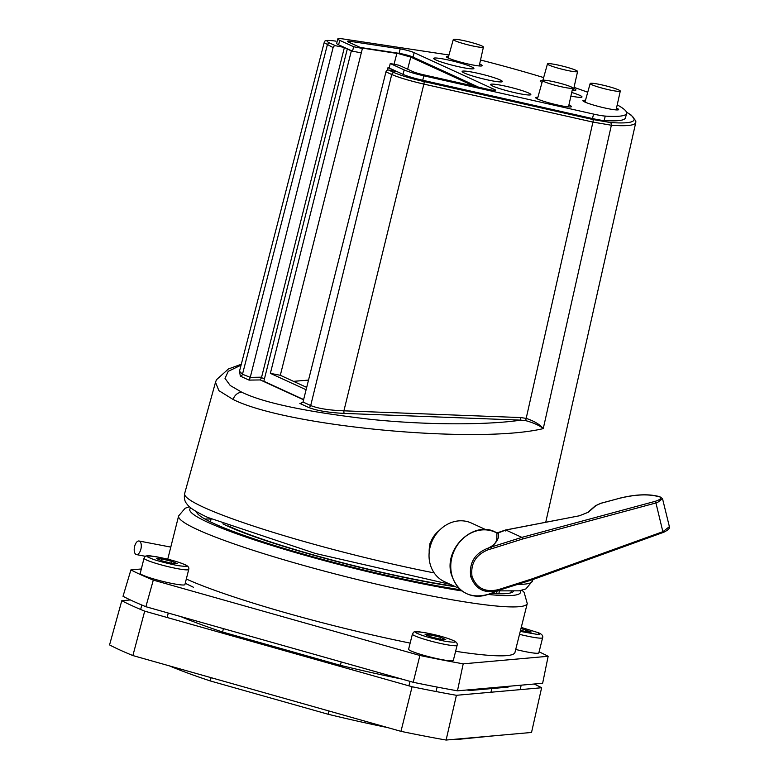 <?xml version="1.0" encoding="UTF-8"?>
<svg xmlns="http://www.w3.org/2000/svg" width="779" height="779" viewBox="0 0 779 779"><rect width="100%" height="100%" fill="white"/><g stroke="black" fill="none" stroke-linecap="round" stroke-linejoin="round"><path stroke-width="1.17" d="M130.375 599.947L121.797 600.706L109.557 644.915A232.736 23.536 14.1 0 0 132.878 655.558L400.971 731.345A232.736 23.536 14.1 0 0 446.104 740.05L531.531 732.464L541.629 687.74A231.684 23.428 14.1 0 0 534.151 684.02M121.797 600.706A231.684 23.428 14.1 0 0 144.699 611.155L132.878 655.558M144.699 611.155L412.101 686.747L400.971 731.345M412.101 686.747A231.684 23.428 14.1 0 0 456.416 695.296L446.104 740.05M456.416 695.296L541.629 687.74M539.087 651.848A230.428 23.302 -165.9 0 1 548.153 656.288L542.642 683.261L457.458 690.827L463.203 663.835A230.428 23.302 -165.9 0 1 419.891 655.47L153.297 580.112A230.428 23.302 -165.9 0 1 130.911 569.897L141.33 568.972M457.458 690.827A231.587 23.419 -165.9 0 1 413.221 682.287L419.891 655.47M413.221 682.287L145.877 606.714L153.297 580.112M145.877 606.714A231.587 23.419 -165.9 0 1 123.024 596.286L130.911 569.897M548.153 656.288L463.203 663.835M456.348 739.144A182.043 18.414 14.1 0 0 458.276 739.359L495.921 735.629M169.433 665.889A182.043 18.414 14.1 0 0 210.281 680.943L328.115 714.246A182.043 18.414 14.1 0 0 387.825 727.625M211.109 677.672L210.281 680.943M328.933 710.984L328.115 714.246M180.835 616.598A182.043 18.414 14.1 0 0 222.57 632.022L340.404 665.334A182.043 18.414 14.1 0 0 401.672 679.025M466.738 689.999A182.043 18.414 14.1 0 0 470.565 690.447L508.112 687.117L508.317 686.309M223.427 628.634L222.57 632.022M341.251 661.946L340.404 665.334M470.769 689.639L470.565 690.447M626.452 112.069L631.233 115.126L635.839 120.979L635.781 122.488A167.806 16.972 -165.9 0 1 611.369 125.234L592.926 122.089L423.873 84.093C409.764 80.821 399.052 77.627 391.73 74.511L385.965 71.863L303.012 402.022L310.704 405.547C318.066 408.508 329.137 410.27 343.909 410.825L520.489 417.554L526.185 418.362C534.336 421.157 540.022 424.574 543.255 428.606C478.14 444.332 287.578 426.756 233.174 399.51L218.889 390.649L215.51 382.285L216.445 379.772L228.442 368.954L241.295 364.26M241.071 365.127L228.237 371.349L225.004 378.36L230.224 385.498L241.811 392.246C263.769 402.947 306.984 412.013 371.447 419.433C432.754 425.704 491.559 424.594 520.8 420.134L344.211 413.406C328.349 412.597 316.459 410.601 308.533 407.417L299.847 403.434L301.113 403.415M435.188 534.452L430.027 543.255L429.57 546.488M361.31 47.938L398.731 53.693L410.767 57.101L474.129 86.177M454.946 40.712A15.531 1.568 14.1 0 0 471.714 45.727A15.531 1.568 14.1 0 0 483.418 47.091A15.531 1.568 14.1 0 0 481.773 45.903A15.531 1.568 14.1 0 0 465.044 40.907A15.531 1.568 14.1 0 0 453.3 39.525A15.531 1.568 14.1 0 0 454.946 40.712M549.107 65.115A15.531 1.568 14.1 0 0 565.875 70.129A15.531 1.568 14.1 0 0 577.58 71.493A15.531 1.568 14.1 0 0 575.934 70.314A15.531 1.568 14.1 0 0 559.205 65.309A15.531 1.568 14.1 0 0 547.462 63.927A15.531 1.568 14.1 0 0 549.107 65.115M591.816 84.716A15.531 1.568 14.1 0 0 608.584 89.721A15.531 1.568 14.1 0 0 620.288 91.085A15.531 1.568 14.1 0 0 618.643 89.906A15.531 1.568 14.1 0 0 601.914 84.911A15.531 1.568 14.1 0 0 590.17 83.528A15.531 1.568 14.1 0 0 591.816 84.716M544.219 81.678A15.531 1.568 14.1 0 0 560.997 86.683A15.531 1.568 14.1 0 0 572.701 88.056A15.531 1.568 14.1 0 0 571.056 86.868A15.531 1.568 14.1 0 0 554.317 81.873A15.531 1.568 14.1 0 0 542.583 80.49A15.531 1.568 14.1 0 0 544.219 81.678M448.977 54.988L343.675 39.038A18.433 1.86 14.1 0 0 337.774 38.95L336.664 43.4A18.433 1.86 14.1 0 0 338.612 44.802L352.536 51.19L353.647 46.74L362.41 48.444L348.379 42.008A9.221 0.935 -165.9 0 1 347.405 41.297A9.221 0.935 -165.9 0 1 350.355 41.345L400.192 48.892A9.221 0.935 -165.9 0 1 414.146 52.641L494.607 89.556A9.221 0.935 -165.9 0 1 495.59 90.267A9.221 0.935 -165.9 0 1 488.511 89.419L422.88 74.618A9.221 0.935 -165.9 0 1 413.045 71.678L399.014 65.241L390.26 63.537L389.14 67.987L387.942 67.754L387.338 70.178M335.924 41.16A2.308 1.568 98.7 0 0 335.72 41.102L335.924 41.16C326.693 39.875 324.668 40.527 329.877 43.118L335.632 45.766L344.396 47.461L351.339 50.956L361.29 52.884L280.313 375.283L270.362 373.355L306.118 389.763M351.339 50.956L270.362 373.355M387.942 67.754L397.271 71.717L388.517 70.022L394.281 72.671C401.029 75.563 410.923 78.523 423.951 81.542L592.994 119.538L610.015 122.469A165.508 16.739 14.1 0 0 626.511 112.225M385.965 71.863A2.308 2.016 -65.4 0 1 388.517 70.022M393.21 69.857L392.947 70.879M392.012 69.623L391.749 70.655M306.712 387.397L280.313 375.283M347.268 49.096L263.828 381.272L303.654 399.549M344.396 47.461L261.491 377.611L260.313 379.938L248.998 380.103L240.312 376.121L239.533 371.096M335.632 45.766A2.308 2.016 114.6 0 0 333.091 47.597L250.263 377.348L261.578 377.182M333.091 47.597L324.152 42.65L239.494 371.262L242.483 374.251L250.263 377.348M610.015 122.469A2.308 1.977 -85.7 0 1 611.369 125.234L543.255 428.606C539.662 425.558 533.897 422.919 525.942 420.699L520.8 420.134A2.308 0.506 -87.8 0 1 520.489 417.554M250.176 377.776L248.998 380.103M303.012 402.022L300.49 403.473M423.951 81.542A2.308 0.555 -77.3 0 1 423.873 84.093L343.909 410.825A2.308 0.506 -87.8 0 0 344.211 413.406M510.878 592.838L511.238 591.388M498.764 593.783L499.466 590.988M497.236 593.744A149.782 15.152 14.1 0 0 496.613 593.092M222.852 523.809A147.474 14.918 14.1 0 0 421.449 580.93A147.474 14.918 14.1 0 0 455.452 586.723M196.464 511.686A163.609 16.544 14.1 0 0 428.693 584.221A163.609 16.544 14.1 0 0 460.525 589.771M490.838 593.394A163.609 16.544 14.1 0 0 513.536 591.329M455.608 651.293A179.735 18.18 14.1 0 0 514.968 652.432L527.256 603.521A179.735 18.18 -165.9 0 1 433.708 596.402A179.735 18.18 -165.9 0 1 178.615 515.941L167.748 559.215M186.317 579.021A179.735 18.18 14.1 0 0 410.153 643.103M211.09 519.077A163.609 16.544 14.1 0 0 204.916 519.009M228.52 525.991A145.167 14.684 14.1 0 0 375.897 570.958A145.167 14.684 14.1 0 0 454.391 586.227M572.224 90.198A18.433 1.86 14.1 0 0 575.934 89.994A18.433 1.86 14.1 0 0 573.977 88.582A18.433 1.86 14.1 0 0 573.782 88.494M585.487 100.306A18.433 1.86 14.1 0 0 582.887 100.608A18.433 1.86 14.1 0 0 584.834 102.02A18.433 1.86 14.1 0 0 604.728 107.96A18.433 1.86 14.1 0 0 618.643 109.586A18.433 1.86 14.1 0 0 616.686 108.184A18.433 1.86 14.1 0 0 616.491 108.096M537.88 97.317A18.433 1.86 14.1 0 0 535.689 97.648A18.433 1.86 14.1 0 0 537.646 99.06A18.433 1.86 14.1 0 0 557.53 104.999A18.433 1.86 14.1 0 0 571.445 106.635A18.433 1.86 14.1 0 0 569.498 105.223A18.433 1.86 14.1 0 0 568.923 104.97M448.597 56.351A18.433 1.86 14.1 0 0 446.406 56.682A18.433 1.86 14.1 0 0 448.363 58.094A18.433 1.86 14.1 0 0 468.247 64.034A18.433 1.86 14.1 0 0 482.162 65.67A18.433 1.86 14.1 0 0 480.215 64.258A18.433 1.86 14.1 0 0 479.64 64.005M570.91 96.08A20.741 2.094 14.1 0 0 582.001 96.956A20.741 2.094 14.1 0 0 579.81 95.379A20.741 2.094 14.1 0 0 571.718 92.467M492.805 86.089A20.741 2.094 14.1 0 0 515.182 92.769A20.741 2.094 14.1 0 0 530.84 94.61A20.741 2.094 14.1 0 0 528.639 93.022A20.741 2.094 14.1 0 0 506.262 86.342A20.741 2.094 14.1 0 0 490.604 84.502A20.741 2.094 14.1 0 0 492.805 86.089M435.86 59.964A20.741 2.094 14.1 0 0 458.237 66.643A20.741 2.094 14.1 0 0 473.895 68.484A20.741 2.094 14.1 0 0 471.694 66.897A20.741 2.094 14.1 0 0 449.317 60.217A20.741 2.094 14.1 0 0 433.66 58.376A20.741 2.094 14.1 0 0 435.86 59.964M464.333 73.022A20.741 2.094 14.1 0 0 486.709 79.711A20.741 2.094 14.1 0 0 502.367 81.542A20.741 2.094 14.1 0 0 500.167 79.964A20.741 2.094 14.1 0 0 477.79 73.275A20.741 2.094 14.1 0 0 462.132 71.444A20.741 2.094 14.1 0 0 464.333 73.022M389.14 67.987L403.055 74.375A18.433 1.86 14.1 0 0 422.724 80.266L592.459 118.544A18.433 1.86 14.1 0 0 604.144 120.541A159.919 16.174 14.1 0 0 625.479 117.814L626.598 113.374A159.919 16.174 14.1 0 0 617.211 104.883M390.26 63.537L404.174 69.925A18.433 1.86 14.1 0 0 423.834 75.816L593.579 114.094A18.433 1.86 14.1 0 0 605.264 116.09A159.919 16.174 14.1 0 0 626.598 113.374M352.536 51.19L361.29 52.884L362.41 48.444M337.774 38.95A18.433 1.86 14.1 0 0 339.732 40.362L353.647 46.74M543.654 77.579A159.919 16.174 14.1 0 0 486.223 61.473A18.433 1.86 14.1 0 0 480.507 60.1M587.736 92.253A159.919 16.174 14.1 0 0 574.035 87.375M360.278 47.461L399.072 53.342A9.221 0.935 -165.9 0 1 413.026 57.081L478.657 87.199M542.525 80.695A18.433 1.86 14.1 0 0 540.178 81.016A18.433 1.86 14.1 0 0 542.048 82.389M439.064 530.694A23.039 20.147 114.6 0 0 429.2 552.194M498.677 589.547L498.774 590.492L501.744 589.391L498.774 590.492C484.859 594.056 475.502 589.411 470.72 576.538C468.958 562.711 474.839 553.207 488.365 548.026L488.852 549.468C476.027 554.482 470.409 563.451 472.006 576.372C476.524 588.369 485.414 592.761 498.677 589.547L532.291 578.797L662.968 531.648L669.385 526.662C670.076 528.289 667.963 530.265 663.075 532.583L655.937 502.961L522.543 539.019L521.891 537.374L505.844 530.012L505.493 530.966L505.756 530.012L498.19 532.982C499.621 537.189 497.314 541.863 491.257 547.033L488.365 548.026C499.427 542.69 496.116 537.578 497.07 533.118A33.886 29.631 114.6 0 0 463.077 538.493A33.886 29.631 114.6 0 0 451.732 574.571A33.886 29.631 114.6 0 0 488.141 594.387C469.873 599.139 457.594 592.459 451.314 574.366C443.319 547.939 474.995 519.028 496.914 532.953L496.914 532.953A1.383 0.672 119 0 1 497.07 533.118L498.19 532.982A1.383 0.497 -111.4 0 0 497.995 532.963L497.995 532.963A1.383 0.497 -111.4 0 0 497.859 533.128M662.51 498.628L657.564 502.445L655.937 502.961L655.305 501.306C660.933 499.378 662.199 497.82 659.102 496.622L654.146 495.658C644.291 494.042 632.324 495.035 618.253 498.628L600.911 503.312L595.993 505.542L588.301 512.251L579.264 515.815L505.844 530.012M485.901 529.701L471.431 523.06A32.26 28.2 114.6 0 0 439.989 529.759A32.26 28.2 114.6 0 0 429.959 563.383A32.26 28.2 114.6 0 0 444.527 581.709L458.997 588.34M488.852 549.468L491.938 548.659L491.257 547.033L521.881 537.374L655.305 501.306M618.088 498.667L618.146 498.579C632.392 494.918 644.564 493.915 654.672 495.59L659.628 496.554L662.52 498.677L669.385 526.662M532.261 579.693L532.291 578.797M662.968 532.534L532.369 579.742L501.744 589.391L501.695 588.437M496.7 532.914A1.383 0.672 119 0 1 496.914 532.953L505.513 530.012L579.284 515.815L587.658 512.494L595.341 505.795A1.383 1.159 48.9 0 1 595.993 505.542M140.872 549.214A6.914 3.359 -79.1 0 0 139.052 541.006A6.914 3.359 -79.1 0 0 134.621 546.381A6.914 3.359 -79.1 0 0 136.442 554.59A6.914 3.359 -79.1 0 0 140.872 549.214M519.515 634.32A23.039 2.327 14.1 0 0 542.632 637.728L538.834 652.851A23.039 2.327 -165.9 0 1 515.717 649.443M520.985 628.487L531.278 631.993L526.273 631.72L520.528 630.299M520.255 631.389L539.399 634.768L537.822 632.548L521.258 627.407L538.231 632.675C541.794 634.048 543.255 635.732 542.632 637.728M525.504 631.526L525.961 629.724M457.117 645.314L453.32 660.436A23.039 2.327 -165.9 0 1 436.668 658.567A23.039 2.327 -165.9 0 1 411.809 651.302A23.039 2.327 -165.9 0 1 408.615 649.209L412.412 634.087A23.039 2.327 14.1 0 0 415.606 636.18A23.039 2.327 14.1 0 0 440.466 643.444A23.039 2.327 14.1 0 0 457.117 645.314C457.74 643.318 456.27 641.633 452.716 640.26C443.572 636.579 432.111 633.716 418.352 631.691C411.945 631.594 414.048 632.392 412.412 634.087M445.754 639.578L440.748 639.306L430.427 636.764L425.11 634.495L430.115 634.768L440.437 637.31L445.754 639.578M418.566 633.94C422.461 635.82 431.459 638.303 445.569 641.37C455.803 642.772 458.042 642.363 452.297 640.134C448.412 638.254 439.414 635.771 425.305 632.704C415.071 631.302 412.821 631.711 418.566 633.94M439.989 639.121L440.437 637.31M430.115 634.768L429.696 636.453M188.722 569.449L184.925 584.571A23.039 2.327 -165.9 0 1 168.283 582.692A23.039 2.327 -165.9 0 1 143.414 575.428A23.039 2.327 -165.9 0 1 140.23 573.344L144.027 558.222A23.039 2.327 14.1 0 0 147.212 560.305A23.039 2.327 14.1 0 0 172.081 567.57A23.039 2.327 14.1 0 0 188.722 569.449C189.355 567.453 187.885 565.768 184.321 564.395C175.178 560.705 163.726 557.842 149.958 555.816C143.56 555.719 145.654 556.518 144.027 558.222M177.369 563.714L172.363 563.441L162.042 560.89L156.725 558.621L161.73 558.894L172.052 561.435L177.369 563.714M150.181 558.066C154.067 559.955 163.064 562.428 177.184 565.496C187.408 566.908 189.657 566.499 183.912 564.269C180.027 562.38 171.02 559.906 156.91 556.839C146.676 555.427 144.436 555.836 150.181 558.066M171.594 563.246L172.052 561.435M161.73 558.894L161.302 560.578M233.174 399.51A9.221 8.063 -65.4 0 1 241.811 392.246M450.457 584.425L315.437 553.48L207.681 517.422C192.588 510.264 188.907 506.856 186.678 503.672C184.613 501.316 183.941 497.937 184.642 493.545A179.345 18.141 14.1 0 0 203.621 507.285A179.345 18.141 14.1 0 0 434.166 572.906M410.767 57.101L407.651 69.195M308.533 407.417A2.308 2.016 -65.4 0 0 310.704 405.547L391.73 74.511A2.308 2.016 -65.4 0 1 394.281 72.671M293.527 381.34L308.542 380.103M394.047 64.277L396.862 53.371M261.491 377.611L264.412 378.954M329.877 43.118A2.308 2.016 -65.4 0 0 327.326 44.958L242.483 374.251A2.308 2.016 -65.4 0 1 240.312 376.121M525.942 420.699A2.308 0.555 -75.6 0 1 526.185 418.362L592.926 122.089A2.308 0.555 -77.3 0 0 592.994 119.538M303.596 399.793L260.313 379.938M517.636 584.377A179.345 18.141 14.1 0 0 532.534 580.93L532.836 579.566M190.874 507.937A170.513 17.245 14.1 0 0 261.306 542.155A170.513 17.245 14.1 0 0 431.8 585.633A170.513 17.245 14.1 0 0 461.996 590.949M488.005 594.435A170.513 17.245 14.1 0 0 520.236 590.667M604.144 120.541L605.264 116.09M338.612 44.802L339.732 40.362M592.459 118.544L593.579 114.094M422.724 80.266L423.834 75.816M403.055 74.375L404.174 69.925M494.392 90.422L494.607 89.556M413.026 57.081L414.146 52.641M399.072 53.342L400.192 48.892M350.005 42.748L350.355 41.345M470.72 576.538L472.006 576.372M522.543 539.019L491.938 548.659M588.301 512.251A1.383 1.159 -131.1 0 0 587.658 512.494M595.341 505.795L600.813 503.273L618.253 498.628M654.672 495.59A1.383 1.052 101.1 0 0 654.146 495.658M659.628 496.554A1.383 1.052 101.1 0 0 659.102 496.622M483.418 47.091L479.202 65.942M577.58 71.493L573.383 90.296M620.288 91.085L616.092 109.897M572.701 88.056L568.485 106.908M215.51 382.294L184.642 493.545M635.781 122.488L545.748 522.232M542.583 80.49L537.422 98.952M590.17 83.528L584.99 102.088M547.462 63.927L542.895 80.276M453.3 39.525L448.139 57.987M497.762 590.862L519.194 590.833L525.942 588.905L532.534 580.93M305.456 386.812L306.887 386.696M335.72 41.102C320.432 39.154 326.459 42.066 324.161 42.65L324.161 42.65M510.936 592.819L511.297 591.388M527.256 603.521L524.121 592.342L522.037 590.287M496.457 593.715L497.109 591.095M210.388 521.862L211.119 518.96M189.472 506.749L185.139 508.239L178.615 515.941M498.959 590.424L488.141 594.387M139.052 541.006L170.796 547.101M136.442 554.59L145.478 556.323M193.465 587.269L185.246 583.286M520.09 689.649L521.209 685.169M490.926 692.239L491.851 688.558M436.006 691.528L437.126 687.068M408.917 685.851L410.036 681.391M167.154 617.504L168.274 613.044M140.658 609.48L141.778 605.01"/></g></svg>
